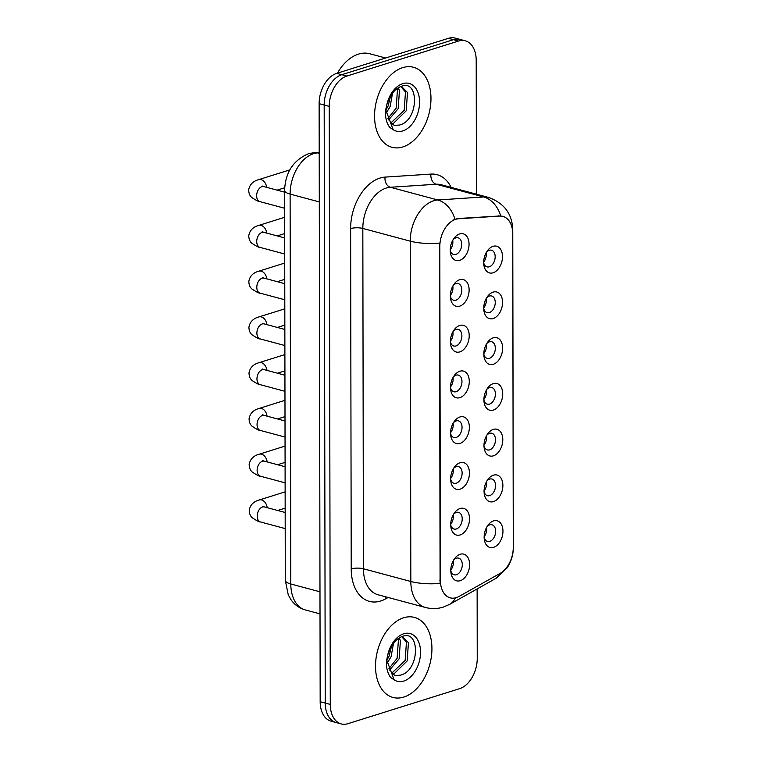 <?xml version="1.0" encoding="UTF-8"?>
<svg xmlns="http://www.w3.org/2000/svg" width="762" height="762" viewBox="0 0 762 762"><rect width="100%" height="100%" fill="white"/><g stroke="black" fill="none" stroke-linecap="round" stroke-linejoin="round"><path stroke-width="1.14" d="M493.452 475.164A13.811 9.001 -75 0 1 502.872 485.432A13.811 9.001 -75 0 1 493.49 501.596A13.811 9.001 -75 0 1 484.165 493.176A13.811 9.001 -75 0 1 487.813 479.565A13.811 9.001 -75 0 1 493.452 475.164M484.07 491.566A8.63 5.629 105 0 0 487.442 495.7A8.63 5.629 105 0 0 489.69 495.624A8.63 5.629 105 0 0 495.443 487.166A8.63 5.629 105 0 0 491.919 479.022A8.63 5.629 105 0 0 489.661 479.098A8.63 5.629 105 0 0 486.928 480.908M493.366 429.397A13.811 9.001 -75 0 1 502.796 439.664A13.811 9.001 -75 0 1 493.414 455.828A13.811 9.001 -75 0 1 484.089 447.408A13.811 9.001 -75 0 1 487.737 433.807A13.811 9.001 -75 0 1 493.366 429.397M483.984 445.799A8.63 5.629 105 0 0 487.366 449.932A8.63 5.629 105 0 0 489.614 449.856A8.63 5.629 105 0 0 495.367 441.398A8.63 5.629 105 0 0 491.833 433.264A8.63 5.629 105 0 0 489.585 433.34A8.63 5.629 105 0 0 486.842 435.15M493.29 383.638A13.811 9.001 -75 0 1 502.72 393.906A13.811 9.001 -75 0 1 493.338 410.07A13.811 9.001 -75 0 1 484.003 401.65A13.811 9.001 -75 0 1 487.651 388.039A13.811 9.001 -75 0 1 493.29 383.638M483.908 400.04A8.63 5.629 105 0 0 487.28 404.174A8.63 5.629 105 0 0 489.537 404.098A8.63 5.629 105 0 0 495.29 395.64A8.63 5.629 105 0 0 491.757 387.496A8.63 5.629 105 0 0 489.509 387.572A8.63 5.629 105 0 0 486.766 389.392M493.204 337.871A13.811 9.001 -75 0 1 502.634 348.139A13.811 9.001 -75 0 1 493.252 364.303A13.811 9.001 -75 0 1 483.927 355.883A13.811 9.001 -75 0 1 487.575 342.281A13.811 9.001 -75 0 1 493.204 337.871M483.832 354.273A8.63 5.629 105 0 0 487.204 358.407A8.63 5.629 105 0 0 489.452 358.33A8.63 5.629 105 0 0 495.205 349.872A8.63 5.629 105 0 0 491.681 341.738A8.63 5.629 105 0 0 489.423 341.814A8.63 5.629 105 0 0 486.689 343.624M493.128 292.113A13.811 9.001 -75 0 1 502.558 302.381A13.811 9.001 -75 0 1 493.176 318.545A13.811 9.001 -75 0 1 483.841 310.124A13.811 9.001 -75 0 1 487.499 296.513A13.811 9.001 -75 0 1 493.128 292.113M483.746 308.515A8.63 5.629 105 0 0 487.128 312.649A8.63 5.629 105 0 0 489.375 312.572A8.63 5.629 105 0 0 495.129 304.114A8.63 5.629 105 0 0 491.595 295.97A8.63 5.629 105 0 0 489.347 296.047A8.63 5.629 105 0 0 486.604 297.866M493.052 246.345A13.811 9.001 -75 0 1 502.482 256.613A13.811 9.001 -75 0 1 493.1 272.786A13.811 9.001 -75 0 1 483.765 264.366A13.811 9.001 -75 0 1 487.413 250.755A13.811 9.001 -75 0 1 493.052 246.345M483.67 262.757A8.63 5.629 105 0 0 487.042 266.881A8.63 5.629 105 0 0 489.29 266.805A8.63 5.629 105 0 0 495.052 258.356A8.63 5.629 105 0 0 491.519 250.212A8.63 5.629 105 0 0 489.261 250.288A8.63 5.629 105 0 0 486.527 252.098M493.528 520.922A13.811 9.001 -75 0 1 502.958 531.19A13.811 9.001 -75 0 1 493.576 547.354A13.811 9.001 -75 0 1 484.241 538.934A13.811 9.001 -75 0 1 487.899 525.332A13.811 9.001 -75 0 1 493.528 520.922M484.146 537.324A8.63 5.629 105 0 0 487.518 541.458A8.63 5.629 105 0 0 489.776 541.382A8.63 5.629 105 0 0 495.529 532.924A8.63 5.629 105 0 0 491.995 524.789A8.63 5.629 105 0 0 489.747 524.866A8.63 5.629 105 0 0 487.004 526.675M460.096 508.511A13.811 9.001 -75 0 1 469.525 518.779A13.811 9.001 -75 0 1 460.143 534.943A13.811 9.001 -75 0 1 450.818 526.523A13.811 9.001 -75 0 1 454.466 512.912A13.811 9.001 -75 0 1 460.096 508.511M450.723 524.913A8.63 5.629 105 0 0 454.095 529.047A8.63 5.629 105 0 0 456.343 528.971A8.63 5.629 105 0 0 462.096 520.513A8.63 5.629 105 0 0 458.562 512.369A8.63 5.629 105 0 0 456.314 512.445A8.63 5.629 105 0 0 453.571 514.264M460.019 462.744A13.811 9.001 -75 0 1 469.449 473.012A13.811 9.001 -75 0 1 460.067 489.185A13.811 9.001 -75 0 1 450.733 480.765A13.811 9.001 -75 0 1 454.39 467.154A13.811 9.001 -75 0 1 460.019 462.744M450.637 479.155A8.63 5.629 105 0 0 454.009 483.279A8.63 5.629 105 0 0 456.267 483.203A8.63 5.629 105 0 0 462.02 474.755A8.63 5.629 105 0 0 458.486 466.611A8.63 5.629 105 0 0 456.238 466.687A8.63 5.629 105 0 0 453.495 468.497M459.943 416.985A13.811 9.001 -75 0 1 469.363 427.253A13.811 9.001 -75 0 1 459.981 443.417A13.811 9.001 -75 0 1 450.656 434.997A13.811 9.001 -75 0 1 454.304 421.396A13.811 9.001 -75 0 1 459.943 416.985M450.561 433.387A8.63 5.629 105 0 0 453.933 437.521A8.63 5.629 105 0 0 456.181 437.445A8.63 5.629 105 0 0 461.934 428.987A8.63 5.629 105 0 0 458.41 420.853A8.63 5.629 105 0 0 456.152 420.929A8.63 5.629 105 0 0 453.419 422.739M459.857 371.227A13.811 9.001 -75 0 1 469.287 381.495A13.811 9.001 -75 0 1 459.905 397.659A13.811 9.001 -75 0 1 450.58 389.239A13.811 9.001 -75 0 1 454.228 375.628A13.811 9.001 -75 0 1 459.857 371.227M450.475 387.629A8.63 5.629 105 0 0 453.857 391.763A8.63 5.629 105 0 0 456.105 391.687A8.63 5.629 105 0 0 461.858 383.229A8.63 5.629 105 0 0 458.324 375.085A8.63 5.629 105 0 0 456.076 375.161A8.63 5.629 105 0 0 453.333 376.98M459.781 325.46A13.811 9.001 -75 0 1 469.211 335.728A13.811 9.001 -75 0 1 459.829 351.892A13.811 9.001 -75 0 1 450.494 343.472A13.811 9.001 -75 0 1 454.142 329.87A13.811 9.001 -75 0 1 459.781 325.46M450.399 341.862A8.63 5.629 105 0 0 453.771 345.996A8.63 5.629 105 0 0 456.028 345.919A8.63 5.629 105 0 0 461.782 337.461A8.63 5.629 105 0 0 458.248 329.327A8.63 5.629 105 0 0 456 329.403A8.63 5.629 105 0 0 453.257 331.213M459.696 279.702A13.811 9.001 -75 0 1 469.125 289.97A13.811 9.001 -75 0 1 459.743 306.133A13.811 9.001 -75 0 1 450.418 297.713A13.811 9.001 -75 0 1 454.066 284.102A13.811 9.001 -75 0 1 459.696 279.702M450.323 296.104A8.63 5.629 105 0 0 453.695 300.238A8.63 5.629 105 0 0 455.943 300.161A8.63 5.629 105 0 0 461.696 291.703A8.63 5.629 105 0 0 458.162 283.559A8.63 5.629 105 0 0 455.914 283.635A8.63 5.629 105 0 0 453.18 285.455M459.619 233.934A13.811 9.001 -75 0 1 469.049 244.202A13.811 9.001 -75 0 1 459.667 260.366A13.811 9.001 -75 0 1 450.332 251.955A13.811 9.001 -75 0 1 453.99 238.344A13.811 9.001 -75 0 1 459.619 233.934M450.237 250.336A8.63 5.629 105 0 0 453.619 254.47A8.63 5.629 105 0 0 455.867 254.394A8.63 5.629 105 0 0 461.62 245.945A8.63 5.629 105 0 0 458.086 237.801A8.63 5.629 105 0 0 455.838 237.877A8.63 5.629 105 0 0 453.095 239.687M460.181 554.269A13.811 9.001 -75 0 1 469.611 564.537A13.811 9.001 -75 0 1 460.229 580.701A13.811 9.001 -75 0 1 450.894 572.281A13.811 9.001 -75 0 1 454.543 558.679A13.811 9.001 -75 0 1 460.181 554.269M450.799 570.671A8.63 5.629 105 0 0 454.171 574.805A8.63 5.629 105 0 0 456.428 574.729A8.63 5.629 105 0 0 462.182 566.271A8.63 5.629 105 0 0 458.648 558.136A8.63 5.629 105 0 0 456.4 558.213A8.63 5.629 105 0 0 453.657 560.022M486.585 481.508A8.63 5.629 -75 0 1 484.07 490.88M486.508 435.74A8.63 5.629 -75 0 1 483.994 445.113M486.423 389.982A8.63 5.629 -75 0 1 483.908 399.355M486.347 344.224A8.63 5.629 -75 0 1 483.832 353.587M486.261 298.456A8.63 5.629 -75 0 1 483.756 307.829M486.185 252.698A8.63 5.629 -75 0 1 483.67 262.071M486.661 527.266A8.63 5.629 -75 0 1 484.146 536.639M453.238 514.855A8.63 5.629 -75 0 1 450.723 524.227M453.152 469.097A8.63 5.629 -75 0 1 450.637 478.469M453.076 423.329A8.63 5.629 -75 0 1 450.561 432.702M452.999 377.571A8.63 5.629 -75 0 1 450.485 386.944M452.914 331.813A8.63 5.629 -75 0 1 450.399 341.176M452.838 286.045A8.63 5.629 -75 0 1 450.323 295.418M452.752 240.287A8.63 5.629 -75 0 1 450.237 249.65M453.314 560.622A8.63 5.629 -75 0 1 450.799 569.986M459.067 596.436A23.308 15.202 -75 0 1 456.314 597.637A23.308 15.202 -75 0 1 450.237 597.846A23.308 15.202 -75 0 1 440.407 580.311L439.817 246.593A23.308 15.202 -75 0 1 458.41 218.789L499.577 216.084A23.308 15.202 -75 0 1 502.901 216.398A23.308 15.202 -75 0 1 512.731 233.934L513.274 547.259A23.308 15.202 -75 0 1 500.196 573.338L459.067 596.436M403.793 697.078A41.434 27.013 105 0 0 431.406 656.482A41.434 27.013 105 0 0 414.452 617.411A41.434 27.013 105 0 0 403.65 617.772A41.434 27.013 105 0 0 376.037 658.368A41.434 27.013 105 0 0 392.982 697.44A41.434 27.013 105 0 0 403.793 697.078A41.434 27.013 105 0 0 431.406 656.482A41.434 27.013 105 0 0 414.452 617.411A41.434 27.013 105 0 0 403.65 617.772A41.434 27.013 105 0 0 376.037 658.368A41.434 27.013 105 0 0 392.982 697.44A41.434 27.013 105 0 0 403.793 697.078M402.831 146.933A41.434 27.013 105 0 0 430.444 106.347A41.434 27.013 105 0 0 413.499 67.275A41.434 27.013 105 0 0 402.688 67.637A41.434 27.013 105 0 0 375.075 108.233A41.434 27.013 105 0 0 392.03 147.304A41.434 27.013 105 0 0 402.831 146.933A41.434 27.013 105 0 0 430.444 106.347A41.434 27.013 105 0 0 413.499 67.275A41.434 27.013 105 0 0 402.688 67.637A41.434 27.013 105 0 0 375.075 108.233A41.434 27.013 105 0 0 392.03 147.304A41.434 27.013 105 0 0 402.831 146.933M440.074 583.425L439.483 243.097A30.213 8.763 179.9 0 1 410.232 241.163A34.528 22.517 -75 0 1 433.683 200.749A34.528 22.517 -75 0 1 437.769 199.977L483.641 196.958A34.528 22.517 -75 0 1 488.556 197.434L441.15 184.718A34.528 22.517 105 0 0 436.235 184.242L390.363 187.261A34.528 22.517 105 0 0 386.277 188.033A34.528 22.517 105 0 0 362.826 228.448L363.417 568.776A34.528 22.517 105 0 0 377.99 594.751L425.387 607.466A34.528 22.517 -75 0 1 410.823 581.492A30.213 8.763 -0.1 0 0 440.074 583.425M476.431 194.177L476.202 60.293A25.898 16.888 105 0 0 465.277 40.815L455.162 38.1A25.898 16.888 105 0 0 448.408 38.329L336.718 73.352L341.776 74.705A25.898 16.888 105 0 0 324.183 105.013L325.222 703.059A25.898 16.888 105 0 0 336.156 722.547A25.898 16.888 105 0 1 325.222 703.059L324.183 105.013A25.898 16.888 105 0 1 341.776 74.705L453.466 39.691L341.776 74.705L346.834 76.057A25.898 16.888 105 0 0 329.241 106.375L330.279 704.421A25.898 16.888 105 0 0 341.205 723.9A25.898 16.888 105 0 0 347.958 723.671L459.648 688.648A25.898 16.888 105 0 0 477.241 658.339L477.126 588.94M460.219 39.453A25.898 16.888 105 0 0 453.466 39.691A25.898 16.888 105 0 1 460.219 39.453M452.79 220.161L457.495 218.542L500.748 215.922A30.213 22.365 -93.8 0 0 483.641 196.958L436.235 184.242A8.63 6.391 86.2 0 1 430.921 174.088A43.158 28.146 -75 0 1 451.142 187.395M465.277 40.815A25.898 16.888 105 0 0 458.524 41.043L346.834 76.057M336.718 73.352A25.898 16.888 105 0 0 319.126 103.661L320.173 701.707A25.898 16.888 105 0 0 331.099 721.185L341.205 723.9M391.839 673.303L394.878 675.256A19.517 12.725 105 0 0 395.964 675.465L400.326 675.199C419.7 670.922 420.281 630.26 403.184 636.127C396.154 638.423 391.001 644.738 387.734 655.053L386.439 661.045C386.163 667.874 387.582 673.36 390.687 677.532L394.135 679.818L387.02 660.825M393.506 643.242L391.097 656.673L387.267 662.997M391.535 646.176L389.087 656.139L386.982 660.102M399.059 637.956L400.431 640.518L399.126 658.825L389.582 670.065M397.878 638.785L398.421 639.975L397.116 658.292L388.906 668.693M401.279 636.765L402.86 636.994L408.451 642.671L407.146 660.978L394.316 673.57L392.459 673.903M401.841 636.803L406.451 642.128L405.146 660.444L391.735 673.17M395.964 675.465L394.83 675.237M385.639 58.007L369.694 53.74A43.158 28.146 105 0 0 358.445 54.121A43.158 28.146 105 0 0 337.461 73.114M390.887 123.158L393.916 125.12A19.517 12.725 105 0 0 395.002 125.33L399.374 125.063C418.738 120.787 419.319 80.124 402.222 85.982C395.192 88.287 390.039 94.593 386.772 104.918L385.477 110.909C385.201 117.729 386.62 123.225 389.734 127.387L393.173 129.683L386.058 110.69M392.554 93.097L390.134 106.537L386.315 112.862M390.582 96.031L388.125 106.004L386.02 109.966M398.097 87.811L399.469 90.373L398.164 108.69L388.62 119.929M396.916 88.649L397.459 89.84L396.154 108.156L387.944 118.558M400.317 86.63L401.898 86.858L407.499 92.526L406.194 110.842L393.363 123.434L391.497 123.768M400.879 86.668L405.489 91.992L404.184 110.309L390.773 123.034M395.002 125.33L393.868 125.101M439.817 246.593L439.198 246.421M458.41 218.789L457.495 218.542M499.577 216.084L498.662 215.837M440.407 580.311L439.779 580.139M350.625 228.6A8.63 2.505 179.9 0 1 362.826 228.448L410.232 241.163L410.823 581.492L363.417 568.776A8.63 2.505 179.9 0 0 351.215 568.919L350.625 228.6A43.158 28.146 -75 0 1 379.943 178.079A43.158 28.146 -75 0 1 385.048 177.108L430.921 174.088M425.387 607.466C431.444 609.038 437.445 608.914 443.379 607.076L449.647 604.371A30.213 19.317 -119.3 0 0 455.381 597.884M512.559 230.81A30.213 8.763 -0.1 0 0 512.759 229.8C512.235 213.884 504.168 203.092 488.556 197.434M512.759 229.8L513.321 547.402A30.213 8.763 179.9 0 1 513.274 547.888M513.321 547.402C513.283 554.955 511.14 561.88 506.873 568.185L495.481 578.625A30.213 19.317 -119.3 0 0 500.815 572.976M454.933 219.104A30.213 22.365 -93.8 0 0 437.769 199.977L390.363 187.261A8.63 6.391 86.2 0 1 385.048 177.108M388.125 597.465L385.791 598.78A43.158 28.146 -75 0 1 351.215 568.919M329.241 106.375L319.126 103.661M330.279 704.421L320.173 701.707M458.524 41.043L448.408 38.329M385.791 598.78A8.63 5.515 60.7 0 1 385.734 596.827M319.211 152.8L317.649 152.905A34.528 22.517 105 0 0 313.573 153.676A34.528 22.517 105 0 0 290.112 194.091L290.798 583.978A34.528 22.517 105 0 0 305.362 609.952C299.304 608.238 294.456 604.733 290.827 599.446L288.255 594.827L285.293 580.33L284.607 190.443A17.259 5.01 179.9 0 0 290.112 194.091L319.297 201.92M319.973 591.807L290.798 583.978A17.259 5.01 179.9 0 1 285.293 580.33M319.211 153.324L317.649 152.905A17.259 12.773 -93.8 0 0 314.506 152.59L319.211 152.276M285.198 528.59L260.49 521.96A7.772 5.067 -75 0 1 257.213 515.645A7.772 5.067 -75 0 1 262.48 507.025A7.772 5.067 -75 0 1 264.509 506.959L262.7 506.311L263.319 506.854M260.49 521.96C259.566 522.218 256.823 520.827 252.26 517.769C250.327 516.084 249.317 513.569 249.241 510.207C250.231 504.911 253.584 501.501 259.29 499.967A7.772 5.439 72.6 0 1 267.224 507.683M285.121 482.832L260.404 476.202A7.772 5.067 -75 0 1 257.137 469.887A7.772 5.067 -75 0 1 262.404 461.258A7.772 5.067 -75 0 1 264.433 461.191L262.623 460.553L263.233 461.096M260.404 476.202C259.49 476.46 256.746 475.059 252.184 472.002C250.241 470.325 249.241 467.801 249.164 464.449C250.155 459.153 253.508 455.733 259.213 454.209A7.772 5.439 72.6 0 1 267.148 461.924M285.036 437.064L260.328 430.435A7.772 5.067 -75 0 1 257.061 424.12A7.772 5.067 -75 0 1 262.328 415.5A7.772 5.067 -75 0 1 264.347 415.433L262.538 414.785L263.157 415.328M260.328 430.435C259.404 430.692 256.67 429.301 252.098 426.244C250.165 424.558 249.155 422.043 249.079 418.681C250.079 413.385 253.422 409.975 259.128 408.442A7.772 5.439 72.6 0 1 267.062 416.157M284.959 391.306L260.242 384.677A7.772 5.067 -75 0 1 256.975 378.362A7.772 5.067 -75 0 1 262.242 369.741A7.772 5.067 -75 0 1 264.271 369.665L262.461 369.027L263.071 369.57M260.242 384.677C259.328 384.934 256.584 383.534 252.022 380.476C250.088 378.8 249.079 376.276 249.003 372.923C249.993 367.627 253.346 364.217 259.051 362.683A7.772 5.439 72.6 0 1 266.986 370.399M284.874 345.538L260.166 338.909A7.772 5.067 -75 0 1 256.899 332.594A7.772 5.067 -75 0 1 262.166 323.974A7.772 5.067 -75 0 1 264.195 323.907L262.385 323.259L262.995 323.802M260.166 338.909C259.251 339.176 256.508 337.776 251.946 334.718C250.003 333.032 248.993 330.517 248.926 327.165C249.917 321.869 253.26 318.449 258.966 316.916A7.772 5.439 72.6 0 1 266.91 324.631M394.135 679.818A24.689 16.097 105 0 0 403.765 681.057A24.689 16.097 105 0 0 420.538 652.148A24.689 16.097 105 0 0 403.679 633.793A24.689 16.097 105 0 0 387.734 655.053M393.173 129.683A24.689 16.097 105 0 0 402.803 130.921A24.689 16.097 105 0 0 419.576 102.013A24.689 16.097 105 0 0 402.717 83.658A24.689 16.097 105 0 0 386.772 104.918M284.798 299.78L260.09 293.151A7.772 5.067 -75 0 1 256.813 286.836A7.772 5.067 -75 0 1 262.09 278.216A7.772 5.067 -75 0 1 264.109 278.14L262.299 277.501L262.919 278.044M260.09 293.151C259.166 293.408 256.423 292.008 251.86 288.95C249.926 287.274 248.917 284.759 248.841 281.397C249.831 276.101 253.184 272.691 258.889 271.158A7.772 5.439 72.6 0 1 266.824 278.873M284.721 254.013L260.004 247.383A7.772 5.067 -75 0 1 256.737 241.078A7.772 5.067 -75 0 1 262.004 232.448A7.772 5.067 -75 0 1 264.033 232.381L262.223 231.734L262.833 232.286M260.004 247.383C259.09 247.65 256.346 246.25 251.784 243.192C249.841 241.516 248.841 238.992 248.764 235.639C249.755 230.343 253.108 226.924 258.813 225.4A7.772 5.439 72.6 0 1 266.748 233.105M284.636 208.255L259.928 201.625A7.772 5.067 -75 0 1 256.661 195.31A7.772 5.067 -75 0 1 261.928 186.69A7.772 5.067 -75 0 1 263.947 186.623L262.147 185.976L262.757 186.519M259.928 201.625C259.004 201.882 256.27 200.492 251.708 197.434C249.765 195.748 248.755 193.234 248.679 189.871C249.679 184.575 253.022 181.165 258.728 179.632A7.772 5.439 72.6 0 1 266.662 187.347M449.647 604.371L495.481 578.625M284.607 190.443C285.283 172.536 293.227 160.296 308.439 153.734L314.506 152.59M305.362 609.952L320.021 613.886M259.29 499.967L285.131 491.861M285.169 512.493L264.509 506.959M277.673 510.483L285.159 508.14M259.213 454.209L285.055 446.103M285.093 466.735L264.433 461.191M277.597 464.725L285.083 462.372M259.128 408.442L284.978 400.336M285.007 420.967L264.347 415.433M277.52 418.957L285.007 416.614M259.051 362.683L284.893 354.578M284.931 375.209L264.271 369.665M277.435 373.199L284.921 370.856M258.966 316.916L284.817 308.82M284.855 329.451L264.195 323.907M277.358 327.441L284.845 325.088M401.564 636.641L402.86 636.994M400.612 86.506L401.898 86.858M258.889 271.158L284.731 263.052M284.769 283.683L264.109 278.14M277.273 281.673L284.759 279.33M258.813 225.4L284.655 217.294M284.693 237.925L264.033 232.381M277.197 235.915L284.683 233.563M258.728 179.632L289.865 169.869M284.607 192.157L263.947 186.623M277.12 190.148L284.693 187.776"/></g></svg>
